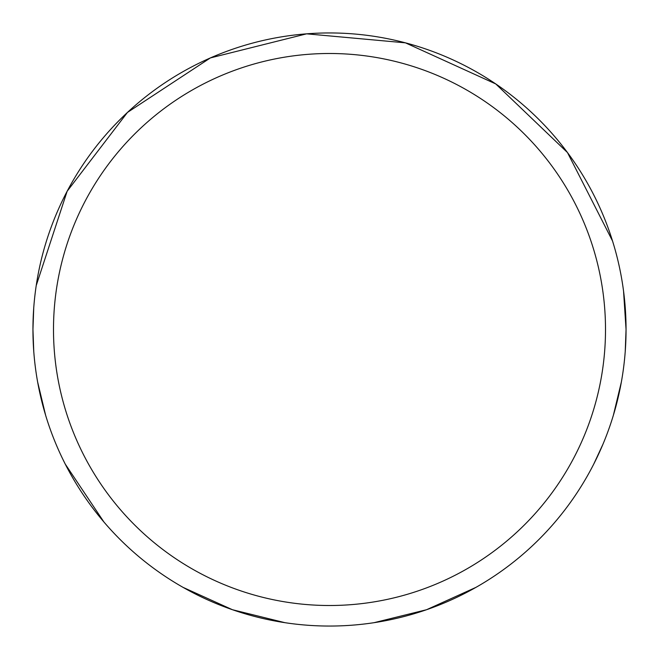 <?xml version="1.0" encoding="UTF-8"?>
<svg xmlns="http://www.w3.org/2000/svg" width="659" height="659" viewBox="0 0 659 659"><rect width="100%" height="100%" fill="white"/><g stroke="black" fill="none" stroke-linecap="round" stroke-linejoin="round"><path stroke-width="0.99" d="M329.5 626.05A296.55 296.55 0 0 0 626.05 329.5A296.55 296.55 0 0 0 329.5 32.95A296.55 296.55 0 0 0 32.95 329.5A296.55 296.55 0 0 0 329.5 626.05M329.5 605.506A276.006 276.006 0 0 0 605.506 329.5A276.006 276.006 0 0 0 329.5 53.494A276.006 276.006 0 0 0 53.494 329.5A276.006 276.006 0 0 0 329.5 605.506M33.724 308.115L32.95 329.5L33.757 351.387M37.629 381.981L45.619 415.244M65.274 464.134L103.941 522.027M183.07 587.375L232.446 609.723L284.968 622.689M374.032 622.689L426.554 609.723L475.93 587.375M593.726 464.134L602.944 444.257M613.381 415.244L621.371 381.981M625.243 351.387L626.05 329.5L623.546 291.014M36.229 285.553L67.144 191.258L127.442 112.442L210.369 57.926L306.633 33.831L405.458 42.843L495.774 83.948L567.481 152.558L612.54 241.005"/></g></svg>
